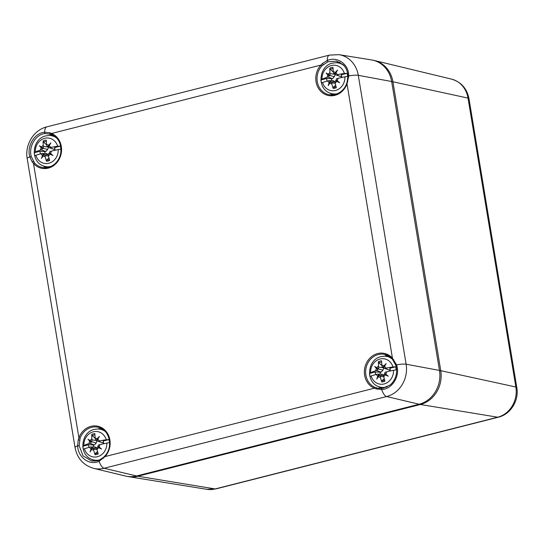 <?xml version="1.0" encoding="UTF-8"?>
<svg xmlns="http://www.w3.org/2000/svg" width="544" height="544" viewBox="0 0 544 544"><rect width="100%" height="100%" fill="white"/><g stroke="black" fill="none" stroke-linecap="round" stroke-linejoin="round"><path stroke-width="0.82" d="M127.078 476.374A28.322 25.194 -78.6 0 0 128.554 476.66A28.322 25.194 -78.6 0 0 137.85 476.231L420.39 404.498A28.322 25.194 -78.6 0 0 440.749 370.682L392.918 81.784A28.322 25.194 -78.6 0 0 374.435 60.52A28.322 25.194 -78.6 0 0 372.96 60.221M391.653 81.525L358.285 75.317A27.064 24.072 -78.6 0 0 339.021 54.679L371.484 59.928A28.322 25.194 101.4 0 1 391.653 81.525L439.477 370.43A28.322 25.194 101.4 0 1 419.118 404.24L136.578 475.973A28.322 25.194 101.4 0 1 125.603 476.068L93.636 468.357A27.064 24.072 -78.6 0 0 104.122 468.268L386.662 396.535A27.064 24.072 -78.6 0 0 406.116 364.215L358.285 75.317A9.452 1.693 170.6 0 0 348.738 75.949C349.01 64.416 337.328 55.95 327.23 60.5L322.347 63.573L320.885 65.096A18.176 16.164 -78.6 0 0 322.789 93.044A18.176 16.164 -78.6 0 0 347.024 83.878L346.664 83.64M384.934 354.498L392.156 358.911A0.945 0.36 -41.5 0 0 392.238 358.958L395.801 365.282L396.569 364.854L392.442 358.197A18.176 16.164 -78.6 0 0 367.241 361.583A18.176 16.164 -78.6 0 0 374.374 388.205A0.945 0.428 -67.6 0 1 375.115 387.403A17.231 15.327 101.4 0 1 366.432 366.534A17.231 15.327 101.4 0 1 384.934 354.498A17.231 15.327 101.4 0 1 392.115 358.822M384.037 388.035L378.182 388.266L375.115 387.403M104.883 456.008L105.046 456.579A18.176 16.164 -78.6 0 0 103.149 428.638A18.176 16.164 -78.6 0 0 78.907 437.798L78.22 439.844L77.649 445.822C77.955 457.504 89.665 465.895 99.164 461.278L105.046 456.579L374.374 388.205L376.21 388.919L381.704 389.545C392.448 389.082 400.52 375.639 396.569 364.854A9.452 1.693 -9.4 0 1 406.116 364.215L439.477 370.43M393.781 359.727L393.332 360.393L392.156 358.911A0.945 0.36 -41.5 0 1 392.442 358.197L347.024 83.878L348.738 75.949L347.929 76.126L347.188 81.702L347.779 81.845M103.652 458.123L103.414 457.395L99.151 460.19A0.945 0.408 67.1 0 0 99.144 460.19A0.945 0.408 67.1 0 1 99.246 460.176L97.356 460.816L91.746 461.06L83.089 455.92L79.159 445.74L80.104 438.206A17.231 15.327 101.4 0 1 98.233 427.285C109.419 429.257 113.689 447.1 104.774 456.028L103.544 457.361M48.511 167.3A17.231 15.327 101.4 0 1 42.854 167.559A17.231 15.327 101.4 0 1 34.524 162.894A0.945 0.36 138.5 0 0 33.497 163.486A18.176 16.164 -78.6 0 0 58.691 160.092A18.176 16.164 -78.6 0 0 51.558 133.477L49.79 132.77L44.69 132.233C34.551 132.818 26.479 146.261 29.825 156.917L32.212 161.962L33.497 163.486L78.907 437.798L80.104 438.206M34.524 162.894L31.294 156.604C28.295 146.628 35.741 134.239 45.172 133.545L51.653 134.45A0.945 0.428 112.4 0 1 51.626 134.436C58.847 138.074 61.866 144.459 60.67 153.578C59.758 157.848 57.746 161.337 54.631 164.05C51.034 167.008 47.104 168.178 42.854 167.559M49.79 132.77A0.945 0.476 -75 0 0 49.987 133.885L49.932 133.865M335.206 94.506A17.231 15.327 101.4 0 1 329.555 94.772A17.231 15.327 101.4 0 1 317.648 83.327A17.231 15.327 101.4 0 1 321.885 65.838L320.885 65.096L51.558 133.477A0.945 0.428 112.4 0 0 51.626 134.436L49.987 133.885M321.885 65.838L327.93 61.758L336.722 61.112M60.377 146.105A14.953 13.301 101.4 0 1 60.874 149.131L58.235 149.6A12.845 11.424 101.4 0 1 48.831 163.248A12.845 11.424 101.4 0 1 35.843 155.285L34.721 155.774A14.953 13.301 101.4 0 1 34.218 152.748L35.292 151.96A12.845 11.424 101.4 0 1 44.703 138.312A12.845 11.424 101.4 0 1 57.684 146.275L60.377 146.105L54.563 147.58L54.726 149.117L54.189 149.396L49.123 147.662A1.183 1.047 -78.6 0 0 49.722 147.703L50.646 147.472A6.1 5.426 -78.6 0 0 49.246 145.676L48.552 147.057A1.183 1.047 -78.6 0 0 49.123 147.662M55.06 150.28A8.405 7.473 -78.6 0 0 54.563 147.58M39.42 145.799A32.735 0.768 30.9 0 1 41.582 147.043L43.724 148.383L42.248 148.655L41.174 147.723A32.735 11.723 -148.8 0 1 39.42 145.799L43.724 148.383L47.654 149.512L45.852 151.518L40.032 151.273A8.405 7.473 -78.6 0 0 40.412 153.911M40.032 151.273L34.218 152.748M41.174 147.723A6.1 5.426 -78.6 0 0 40.453 150.056L41.385 149.824A1.183 1.047 -78.6 0 0 42.248 148.655M40.453 150.056A33.062 8.466 172.8 0 0 35.292 151.96M44.853 151.62A5.719 5.086 -78.6 0 0 45.118 153.483M35.843 155.285A33.062 3.346 -11.5 0 1 41.058 153.728A6.1 5.426 -78.6 0 0 42.466 155.523L43.153 154.142L44.567 154.714M43.153 154.142A1.183 1.047 -78.6 0 0 41.99 153.49L41.058 153.728M51.258 151.137L50.327 151.375A1.183 1.047 -78.6 0 0 49.463 152.538L50.538 153.469A6.1 5.426 -78.6 0 0 51.258 151.137A33.062 3.346 -11.5 0 1 58.235 149.6M50.538 153.469A32.735 1.612 39.8 0 0 52.958 155.53A32.735 9.343 -158.1 0 1 50.123 154.156L48.912 153.449L50.402 153.354M45.125 156.645L44.955 155.625A1.183 1.047 -78.6 0 0 43.969 154.707L43.058 155.944A6.1 5.426 -78.6 0 0 45.125 156.645A33.062 16.408 74.6 0 0 46.492 161.255A10.615 9.438 -78.6 0 0 49.64 160.46A33.062 11.281 -103.2 0 1 48.45 155.802A6.1 5.426 -78.6 0 0 50.123 154.156M43.058 155.944A32.735 8.085 128.7 0 0 41.507 158.433A32.735 19.156 -57.9 0 1 42.466 155.523M46.641 144.894L43.568 142.106L43.132 140.95A33.062 16.408 74.6 0 0 43.262 145.391A6.1 5.426 -78.6 0 0 41.582 147.043M48.715 146.737L47.763 146.486L48.647 145.248A6.1 5.426 -78.6 0 0 46.587 144.548A33.062 11.281 -103.2 0 1 46.274 140.148A10.615 9.438 -78.6 0 0 43.132 140.95M48.647 145.248A32.735 18.197 -46.2 0 1 50.864 142.895A32.735 9.044 118.7 0 0 49.246 145.676M57.684 146.275A33.062 8.466 172.8 0 0 50.646 147.472M46.492 161.255L46.56 160.167L48.974 157.971M46.186 153.544L48.518 154.741M43.969 154.707A1.183 1.047 -78.6 0 0 43.948 154.707L48.273 154.741M48.912 153.449A1.183 1.047 -78.6 0 0 48.28 154.775L48.45 155.802M42.792 147.75A1.183 1.047 -78.6 0 0 43.432 146.418L43.262 145.391M43.432 146.418L48.511 147.098L47.654 149.512M46.587 144.548L46.757 145.574A1.183 1.047 -78.6 0 0 47.763 146.486M55.012 150.287A5.719 5.086 -78.6 0 0 54.726 149.117M108.963 439.593A14.953 13.301 101.4 0 1 109.466 442.619L106.821 443.088A12.845 11.424 101.4 0 1 97.417 456.736A12.845 11.424 101.4 0 1 84.429 448.773L83.307 449.262A14.953 13.301 101.4 0 1 82.81 446.23L83.885 445.448A12.845 11.424 101.4 0 1 93.289 431.8A12.845 11.424 101.4 0 1 106.27 439.763L108.963 439.593L103.149 441.068L103.312 442.605L102.775 442.884L97.716 441.15A1.183 1.047 -78.6 0 0 98.308 441.191L99.239 440.96A6.1 5.426 -78.6 0 0 97.832 439.164L97.145 440.545A1.183 1.047 -78.6 0 0 97.716 441.15M103.646 443.768A8.405 7.473 -78.6 0 0 103.149 441.068M88.006 439.287A32.735 0.768 30.9 0 1 90.175 440.531L92.31 441.871L90.834 442.143L89.76 441.211A32.735 11.723 -148.8 0 1 88.006 439.287L92.31 441.871L96.24 443L94.438 445.006L88.618 444.754A8.405 7.473 -78.6 0 0 88.998 447.399M88.618 444.754L82.81 446.23M89.76 441.211A6.1 5.426 -78.6 0 0 89.039 443.544L89.971 443.312A1.183 1.047 -78.6 0 0 90.834 442.143M89.039 443.544A33.062 8.466 172.8 0 0 83.885 445.448M93.439 445.108A5.719 5.086 -78.6 0 0 93.704 446.971M84.429 448.773A33.062 3.346 -11.5 0 1 89.644 447.216A6.1 5.426 -78.6 0 0 91.052 449.011L91.739 447.624L93.153 448.202M91.739 447.624A1.183 1.047 -78.6 0 0 90.576 446.978L89.644 447.216M99.844 444.625L98.913 444.863A1.183 1.047 -78.6 0 0 98.049 446.026L99.124 446.957A6.1 5.426 -78.6 0 0 99.844 444.625A33.062 3.346 -11.5 0 1 106.821 443.088M99.124 446.957A32.735 1.612 39.8 0 0 101.544 449.018A32.735 9.343 -158.1 0 1 98.709 447.644L97.498 446.937L98.988 446.842M93.711 450.133L93.541 449.106A1.183 1.047 -78.6 0 0 92.555 448.195L91.644 449.432A6.1 5.426 -78.6 0 0 93.711 450.133A33.062 16.408 74.6 0 0 95.084 454.743A10.615 9.438 -78.6 0 0 98.226 453.948A33.062 11.281 -103.2 0 1 97.036 449.29A6.1 5.426 -78.6 0 0 98.709 447.644M91.644 449.432A32.735 8.085 128.7 0 0 90.093 451.921A32.735 19.156 -57.9 0 1 91.052 449.011M95.227 438.382L92.154 435.594L91.718 434.438A33.062 16.408 74.6 0 0 91.848 438.879A6.1 5.426 -78.6 0 0 90.175 440.531M97.301 440.225L96.349 439.974L97.24 438.736A6.1 5.426 -78.6 0 0 95.173 438.036A33.062 11.281 -103.2 0 1 94.86 433.636A10.615 9.438 -78.6 0 0 91.718 434.438M97.24 438.736A32.735 18.197 -46.2 0 1 99.45 436.383A32.735 9.044 118.7 0 0 97.832 439.164M106.27 439.763A33.062 8.466 172.8 0 0 99.239 440.96M95.084 454.743L95.146 453.655L97.56 451.459M94.772 447.032L97.104 448.229M92.555 448.195A1.183 1.047 -78.6 0 0 92.534 448.195L96.859 448.229M97.498 446.937A1.183 1.047 -78.6 0 0 96.866 448.263L97.036 449.29M91.385 441.232A1.183 1.047 -78.6 0 0 92.018 439.906L91.848 438.879M92.018 439.906L97.097 440.586L96.24 443M95.173 438.036L95.343 439.062A1.183 1.047 -78.6 0 0 96.349 439.974M103.598 443.775A5.719 5.086 -78.6 0 0 103.312 442.605M347.072 73.318A14.953 13.301 101.4 0 1 347.575 76.344L344.93 76.813A12.845 11.424 101.4 0 1 335.526 90.46A12.845 11.424 101.4 0 1 322.544 82.498L321.416 82.98A14.953 13.301 101.4 0 1 320.919 79.954L321.994 79.172A12.845 11.424 101.4 0 1 331.398 65.525A12.845 11.424 101.4 0 1 344.379 73.488L347.072 73.318L341.258 74.793L341.421 76.33L340.884 76.609L335.825 74.875A1.183 1.047 -78.6 0 0 336.416 74.916L337.348 74.678A6.1 5.426 -78.6 0 0 335.94 72.889L335.254 74.27A1.183 1.047 -78.6 0 0 335.825 74.875M341.754 77.493A8.405 7.473 -78.6 0 0 341.258 74.793M326.114 73.012A32.735 0.768 30.9 0 1 328.284 74.256L330.426 75.596L328.943 75.868L327.869 74.936A32.735 11.723 -148.8 0 1 326.114 73.012L330.426 75.596L334.349 76.718L332.547 78.724L326.733 78.479A8.405 7.473 -78.6 0 0 327.107 81.124M326.733 78.479L320.919 79.954M327.869 74.936A6.1 5.426 -78.6 0 0 327.148 77.268L328.08 77.03A1.183 1.047 -78.6 0 0 328.943 75.868M327.148 77.268A33.062 8.466 172.8 0 0 321.994 79.172M331.554 78.832A5.719 5.086 -78.6 0 0 331.82 80.689M322.544 82.498A33.062 3.346 -11.5 0 1 327.76 80.94A6.1 5.426 -78.6 0 0 329.161 82.729L329.854 81.348L331.262 81.926M329.854 81.348A1.183 1.047 -78.6 0 0 328.685 80.702L327.76 80.94M337.953 78.35L337.028 78.588A1.183 1.047 -78.6 0 0 336.158 79.75L337.232 80.682A6.1 5.426 -78.6 0 0 337.953 78.35A33.062 3.346 -11.5 0 1 344.93 76.813M337.232 80.682A32.735 1.612 39.8 0 0 339.653 82.742A32.735 9.343 -158.1 0 1 336.824 81.362L335.614 80.662L337.096 80.566M331.82 83.858L331.65 82.831A1.183 1.047 -78.6 0 0 330.664 81.92L329.759 83.157A6.1 5.426 -78.6 0 0 331.82 83.858A33.062 16.408 74.6 0 0 333.193 88.468A10.615 9.438 -78.6 0 0 336.335 87.672A33.062 11.281 -103.2 0 1 335.145 83.014A6.1 5.426 -78.6 0 0 336.824 81.362M329.759 83.157A32.735 8.085 128.7 0 0 328.202 85.646A32.735 19.156 -57.9 0 1 329.161 82.729M333.336 72.107L330.262 69.319L329.827 68.163A33.062 16.408 74.6 0 0 329.956 72.604A6.1 5.426 -78.6 0 0 328.284 74.256M335.41 73.95L334.458 73.698L335.349 72.461A6.1 5.426 -78.6 0 0 333.282 71.76A33.062 11.281 -103.2 0 1 332.969 67.361A10.615 9.438 -78.6 0 0 329.827 68.163M335.349 72.461A32.735 18.197 -46.2 0 1 337.559 70.108A32.735 9.044 118.7 0 0 335.94 72.889M344.379 73.488A33.062 8.466 172.8 0 0 337.348 74.678M333.193 88.468L333.254 87.373L335.668 85.184M332.88 80.75L335.22 81.954M330.664 81.92A1.183 1.047 -78.6 0 0 330.643 81.92L334.968 81.947M335.614 80.662A1.183 1.047 -78.6 0 0 334.975 81.988L335.145 83.014M329.494 74.956A1.183 1.047 -78.6 0 0 330.126 73.63L329.956 72.604M330.126 73.63L335.206 74.31L334.349 76.718M333.282 71.76L333.452 72.787A1.183 1.047 -78.6 0 0 334.458 73.698M341.714 77.5A5.719 5.086 -78.6 0 0 341.421 76.33M395.658 366.806A14.953 13.301 101.4 0 1 396.161 369.832L393.516 370.301A12.845 11.424 101.4 0 1 384.112 383.942A12.845 11.424 101.4 0 1 371.13 375.986L370.008 376.468A14.953 13.301 101.4 0 1 369.505 373.442L370.58 372.66A12.845 11.424 101.4 0 1 379.984 359.013A12.845 11.424 101.4 0 1 392.965 366.976L395.658 366.806L389.844 368.281L390.007 369.818L389.477 370.097L384.411 368.363A1.183 1.047 -78.6 0 0 385.002 368.404L385.934 368.166A6.1 5.426 -78.6 0 0 384.526 366.37L383.84 367.758A1.183 1.047 -78.6 0 0 384.411 368.363M390.34 370.981A8.405 7.473 -78.6 0 0 389.844 368.281M374.7 366.5A32.735 0.768 30.9 0 1 376.87 367.737L379.012 369.077L377.529 369.356L376.462 368.424A32.735 11.723 -148.8 0 1 374.7 366.5L379.012 369.077L382.935 370.206L381.133 372.212L375.319 371.967A8.405 7.473 -78.6 0 0 375.693 374.605M375.319 371.967L369.505 373.442M376.462 368.424A6.1 5.426 -78.6 0 0 375.734 370.756L376.666 370.518A1.183 1.047 -78.6 0 0 377.529 369.356M375.734 370.756A33.062 8.466 172.8 0 0 370.58 372.66M380.14 372.32A5.719 5.086 -78.6 0 0 380.406 374.177M371.13 375.986A33.062 3.346 -11.5 0 1 376.346 374.428A6.1 5.426 -78.6 0 0 377.747 376.217L378.44 374.836L379.848 375.414M378.44 374.836A1.183 1.047 -78.6 0 0 377.271 374.19L376.346 374.428M386.539 371.838L385.614 372.069A1.183 1.047 -78.6 0 0 384.744 373.238L385.818 374.17A6.1 5.426 -78.6 0 0 386.539 371.838A33.062 3.346 -11.5 0 1 393.516 370.301M385.818 374.17A32.735 1.612 39.8 0 0 388.239 376.224A32.735 9.343 -158.1 0 1 385.41 374.85L384.2 374.15L385.682 374.054M380.406 377.346L380.236 376.319A1.183 1.047 -78.6 0 0 379.229 375.408L378.345 376.645A6.1 5.426 -78.6 0 0 380.406 377.346A33.062 16.408 74.6 0 0 381.779 381.956A10.615 9.438 -78.6 0 0 384.921 381.16A33.062 11.281 -103.2 0 1 383.731 376.502A6.1 5.426 -78.6 0 0 385.41 374.85M378.345 376.645A32.735 8.085 128.7 0 0 376.795 379.134A32.735 19.156 -57.9 0 1 377.747 376.217M381.929 365.588L378.848 362.807L378.413 361.644A33.062 16.408 74.6 0 0 378.542 366.092A6.1 5.426 -78.6 0 0 376.87 367.737M383.996 367.438L383.044 367.186L383.935 365.949A6.1 5.426 -78.6 0 0 381.868 365.248A33.062 11.281 -103.2 0 1 381.555 360.849A10.615 9.438 -78.6 0 0 378.413 361.644M383.935 365.949A32.735 18.197 -46.2 0 1 386.145 363.596A32.735 9.044 118.7 0 0 384.526 366.37M392.965 366.976A33.062 8.466 172.8 0 0 385.934 368.166M381.779 381.956L381.84 380.861L384.254 378.672M381.466 374.238L383.806 375.442M384.2 374.15A1.183 1.047 -78.6 0 0 383.561 375.476L383.731 376.502M378.08 368.444A1.183 1.047 -78.6 0 0 378.712 367.118L378.542 366.092M378.712 367.118L383.792 367.798L382.935 370.206M381.868 365.248L382.038 366.275A1.183 1.047 -78.6 0 0 383.044 367.186M390.3 370.988A5.719 5.086 -78.6 0 0 390.007 369.818M391.714 81.899L392.918 81.784L468.03 98.104L515.862 387.008A25.296 22.494 101.4 0 1 497.678 417.207L215.138 488.94A25.296 22.494 101.4 0 1 206.836 489.321L128.554 476.66M439.538 370.804L440.749 370.682L515.862 387.008A9.452 1.693 -9.4 0 1 516.8 387.559L468.976 98.654A9.452 1.693 170.6 0 0 468.03 98.104A25.296 22.494 101.4 0 0 451.527 79.118C461.115 81.967 466.929 88.482 468.976 98.654M420.084 403.974L420.39 404.498L497.678 417.207A9.452 3.971 -104.2 0 0 498.413 417.18L215.873 488.913A9.452 3.971 -104.2 0 1 215.138 488.94L137.85 476.231L137.557 475.728M136.578 475.973L104.122 468.268A9.452 3.971 75.8 0 1 99.164 461.278A0.945 0.408 67.1 0 1 99.144 460.19L91.746 461.06M419.118 404.24L386.662 396.535A9.452 3.971 -104.2 0 1 381.704 389.545A0.945 0.381 84.2 0 1 381.963 388.382A0.945 0.381 84.2 0 1 382.004 388.389M388.096 355.694A16.973 15.096 -78.6 0 0 384.873 356.123A16.973 15.096 -78.6 0 0 384.649 356.184M378.529 386.587A16.973 15.096 -78.6 0 0 381.616 388.416M395.889 365.33L395.794 365.282C396.909 369.029 396.882 372.803 395.726 376.604C393.686 382.303 390.64 384.574 389.742 385.234L381.963 388.389L378.182 388.266M376.836 387.974A0.945 0.388 104.8 0 0 376.21 388.919M101.402 428.482A16.973 15.096 -78.6 0 0 98.178 428.91A16.973 15.096 -78.6 0 0 97.947 428.971M91.834 459.381A16.973 15.096 -78.6 0 0 94.921 461.203M79.159 445.74L77.649 445.822A9.452 1.693 -9.4 0 0 75.024 447.488L27.2 158.583A9.452 1.693 170.6 0 1 29.825 156.917L31.294 156.604M79.546 440.123L78.22 439.844M52.816 134.994A16.973 15.096 -78.6 0 0 49.592 135.422A16.973 15.096 -78.6 0 0 49.361 135.483M43.248 165.893A16.973 15.096 -78.6 0 0 46.24 167.674M32.212 161.962A0.945 0.374 -33.5 0 1 33.408 161.425M45.172 133.545A0.945 0.456 -96.5 0 1 44.69 132.233A9.452 3.971 75.8 0 1 46.859 126.847L329.406 55.114A9.452 3.971 -104.2 0 0 327.23 60.5L327.93 61.758M339.68 62.206A16.973 15.096 -78.6 0 0 336.287 62.635A16.973 15.096 -78.6 0 0 336.056 62.696M329.943 93.099A16.973 15.096 -78.6 0 0 332.935 94.887M322.347 63.573L323.279 64.498M348.017 76.187L347.929 76.126C347.725 71.543 346.147 67.748 343.203 64.736L336.627 61.091M347.276 81.736L346.562 83.64C344.957 89.141 338.361 95.921 329.555 94.772M41.385 149.824L45.852 151.518M56.651 137.965A15.715 13.981 -78.6 0 0 49.252 135.483L45.784 135.912C32.103 138.611 30.008 161.221 43.146 165.852A15.715 13.981 -78.6 0 0 50.925 166.423M49.375 159.501A9.466 8.418 101.4 0 1 46.56 160.167M43.568 142.106A9.466 8.418 101.4 0 1 46.335 141.352M44.955 155.625L48.518 156.101M49.722 147.703L54.189 149.396M89.971 443.312L94.438 445.006M105.237 431.453A15.715 13.981 -78.6 0 0 97.838 428.971L94.37 429.4C80.689 432.099 78.594 454.709 91.732 459.333A15.715 13.981 -78.6 0 0 99.64 459.877A15.715 13.981 -78.6 0 0 100.055 459.762M97.961 452.989A9.466 8.418 101.4 0 1 95.146 453.655M92.154 435.594A9.466 8.418 101.4 0 1 94.921 434.833M93.541 449.106L97.104 449.589M98.308 441.191L102.775 442.884M328.08 77.03L332.547 78.724M344.304 65.953A15.715 13.981 -78.6 0 0 335.947 62.696L332.479 63.118C318.798 65.824 316.703 88.434 329.841 93.058A15.715 13.981 -78.6 0 0 337.62 93.636M336.07 86.714A9.466 8.418 101.4 0 1 333.254 87.373M330.262 69.319A9.466 8.418 101.4 0 1 333.03 68.558M331.65 82.831L335.213 83.314M336.416 74.916L340.884 76.609M376.666 370.518L381.133 372.212M391.932 358.666A15.715 13.981 -78.6 0 0 384.533 356.184L381.065 356.606C367.384 359.312 365.289 381.922 378.427 386.546A15.715 13.981 -78.6 0 0 386.342 387.09A15.715 13.981 -78.6 0 0 387.185 386.845M384.656 380.202A9.466 8.418 101.4 0 1 381.84 380.861M378.848 362.807A9.466 8.418 101.4 0 1 381.616 362.046M380.236 376.319L383.799 376.802M385.002 368.404L389.477 370.097M215.873 488.913L206.836 489.321M516.8 387.559C519.187 400.316 510.748 414.31 498.413 417.18M451.527 79.118L374.435 60.52M46.859 126.847C33.68 129.914 24.643 144.922 27.2 158.583M339.021 54.679L329.406 55.114M75.024 447.488C77.214 458.361 83.416 465.317 93.636 468.357M43.146 165.852L47.07 167.464M49.252 135.483L53.496 135.51M42.235 153.462L46.723 153.49M47.389 146.418L48.62 146.921M91.732 459.333L95.656 460.952M97.838 428.971L102.082 428.998M90.821 446.95L95.309 446.978M95.975 439.906L97.206 440.409M329.841 93.058L333.764 94.676M335.947 62.696L340.19 62.723M328.93 80.675L333.418 80.702M334.084 73.624L335.322 74.134M378.427 386.546L382.35 388.164M384.533 356.184L388.776 356.211M377.516 374.156L382.004 374.19M379.256 375.408L383.554 375.435M382.67 367.112L383.908 367.622"/></g></svg>
